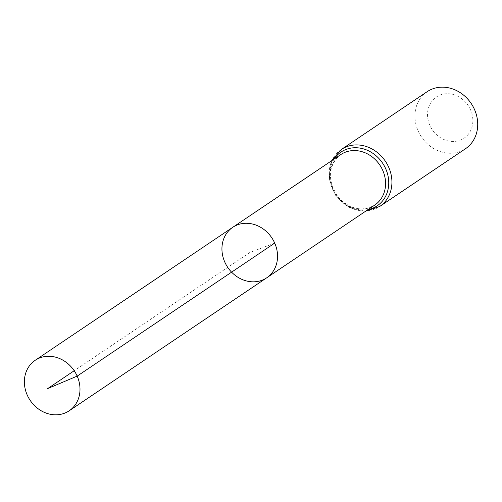 <?xml version="1.0" encoding="UTF-8"?>
<svg xmlns="http://www.w3.org/2000/svg" width="502" height="502" viewBox="0 0 502 502"><rect width="100%" height="100%" fill="white"/><g stroke="black" fill="none" stroke-linecap="round" stroke-linejoin="round"><path stroke-width="0.38" stroke-dasharray="2.51 1.88" d="M470.569 109.907A24.811 21.636 -123.9 0 0 431.381 101.887A24.811 21.636 -123.9 0 0 448.644 141.018A24.811 21.636 -123.9 0 0 470.569 109.907M427.133 91.709A34.362 29.963 -123.9 0 0 421.467 136.946A34.362 29.963 -123.9 0 0 465.511 148.711M232.746 227.312A30.434 26.537 -123.9 0 0 224.758 261.994A30.434 26.537 -123.9 0 0 266.731 277.801M274.719 243.112L249.739 252.556L74.202 370.727M340.77 154.585A30.434 26.537 -123.9 0 0 335.75 194.65A30.434 26.537 -123.9 0 0 374.762 205.073C362.067 212.108 349.794 209.34 337.946 196.778C327.015 179.766 327.963 165.704 340.77 154.585M341.341 149.464A34.362 29.963 -123.9 0 0 335.675 194.701A34.362 29.963 -123.9 0 0 379.719 206.473M334.119 159.065A32.398 28.25 -123.9 0 0 335.712 194.676A32.398 28.25 -123.9 0 0 368.11 209.554M331.791 160.627L328.973 177.821L335.254 194.983L348.796 207.263L365.782 211.116"/><path stroke-width="0.75" d="M274.719 243.112A30.434 26.537 56.1 0 1 266.731 277.801A30.434 26.537 56.1 0 1 227.726 267.378A30.434 26.537 56.1 0 1 232.746 227.312A30.434 26.537 56.1 0 1 274.719 243.112L77.17 376.111L47.69 388.579L74.202 370.727M365.782 211.116L379.719 206.473L465.511 148.711A34.362 29.963 -123.9 0 0 474.528 109.549A34.362 29.963 -123.9 0 0 427.133 91.709L341.341 149.464L331.791 160.627M232.746 227.312L340.77 154.585A30.434 26.537 -123.9 0 1 382.75 170.385A30.434 26.537 -123.9 0 1 374.762 205.073L266.731 277.801A30.434 26.537 -123.9 0 0 271.751 237.735A30.434 26.537 -123.9 0 0 232.746 227.312L35.19 360.304A30.434 26.537 56.1 0 1 74.202 370.727A30.434 26.537 56.1 0 1 69.182 410.793A30.434 26.537 56.1 0 1 27.202 394.992A30.434 26.537 56.1 0 1 35.19 360.304M379.719 206.473A34.362 29.963 -123.9 0 0 388.736 167.31A34.362 29.963 -123.9 0 0 341.341 149.464M368.11 209.554A32.398 28.25 -123.9 0 0 385.743 168.848A32.398 28.25 -123.9 0 0 360.756 148.241A32.398 28.25 -123.9 0 0 334.119 159.065M266.731 277.801L69.182 410.793"/></g></svg>
